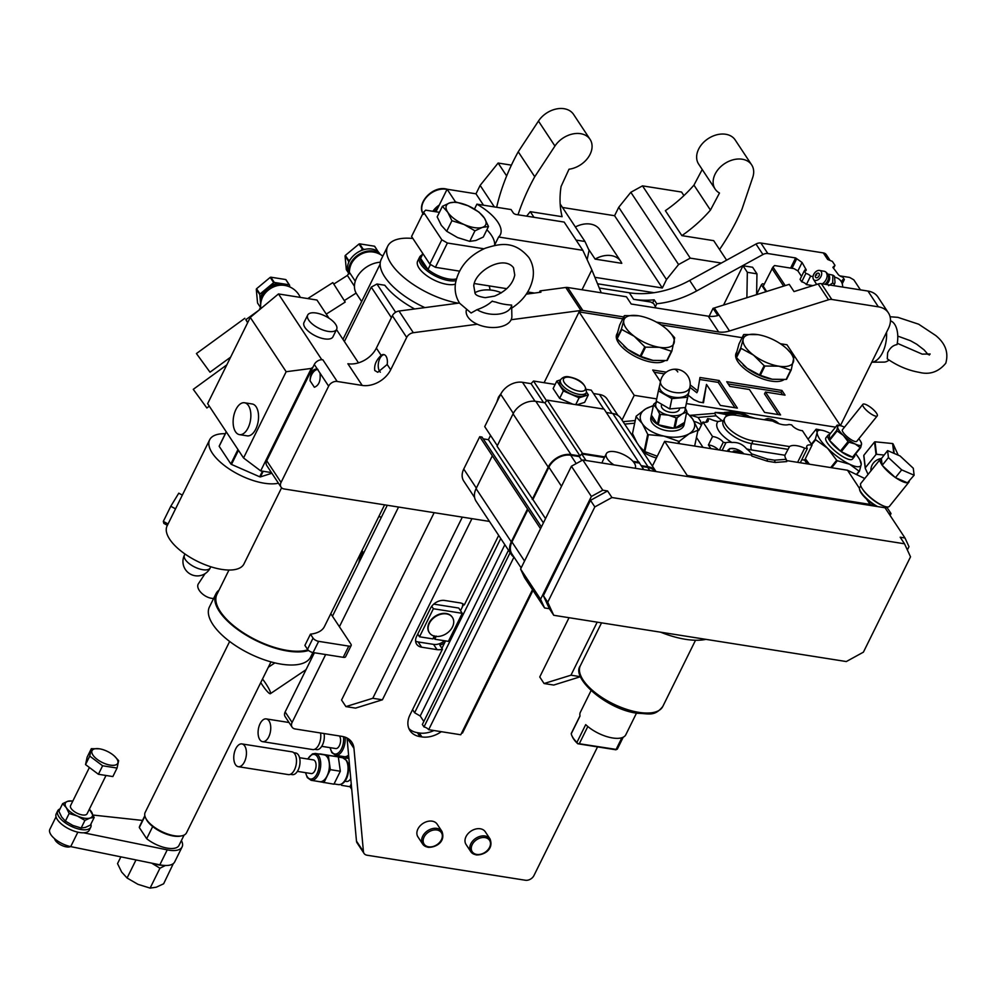 <?xml version="1.0" encoding="UTF-8"?>
<svg xmlns="http://www.w3.org/2000/svg" width="997" height="997" viewBox="0 0 997 997"><rect width="100%" height="100%" fill="white"/><g stroke="black" fill="none" stroke-linecap="round" stroke-linejoin="round"><path stroke-width="1.5" d="M260.89 302.602A16.139 11.777 146.5 0 1 267.022 289.205A16.139 11.777 146.5 0 1 282.201 284.282A16.139 11.777 -33.5 0 1 286.363 285.765M289.728 286.912L289.566 285.154A18.445 13.46 -33.5 0 0 289.217 284.793L281.765 283.622A16.139 11.777 -33.5 0 1 287.124 285.965M289.566 285.154L286.089 279.895A18.445 13.46 -33.5 0 0 285.74 279.546L270.835 277.191A18.445 13.46 146.5 0 0 270.212 277.378L256.553 288.744A18.445 13.46 146.5 0 0 256.291 289.292L257.55 303.001L260.628 307.662M289.217 284.793L285.74 279.546M274.3 282.438A18.445 13.46 146.5 0 0 273.689 282.637L266.86 288.32A16.139 11.777 146.5 0 1 281.765 283.622L274.3 282.438L270.835 277.191M273.689 282.637L270.212 277.378M260.03 294.003A18.445 13.46 146.5 0 0 259.768 294.539L260.391 301.406A16.139 11.777 146.5 0 1 266.86 288.32L260.03 294.003L256.553 288.744M259.768 294.539L256.291 289.292M260.778 303.375A16.139 11.777 146.5 0 1 260.391 301.406L260.678 304.496M271.433 472.578L260.691 470.883L243.542 457.972L207.638 403.66L250.272 317.407L278.475 293.941L316.971 300.035L328.96 318.168M266.735 460.751L281.054 482.423A6.917 5.047 146.5 0 0 281.067 487.159L266.735 465.474A6.917 5.047 146.5 0 1 266.735 460.751L313.083 366.971L311.313 368.441L286.164 371.719L250.272 317.407M278.475 293.941L321.794 359.718A6.917 5.047 -33.5 0 1 322.854 359.792L321.894 359.643M313.083 366.971L314.304 364.491A6.917 5.047 -33.5 0 1 321.794 359.718M314.304 364.491L319.962 373.04C320.835 380.68 318.965 385.428 314.367 387.26L310.092 380.817C310.478 372.566 312.884 368.653 317.333 369.064L317.121 368.99M459.492 303.013L399.012 311.039L413.331 332.711A6.917 5.047 146.5 0 0 406.689 337.422L390.687 369.775A23.056 16.824 -33.5 0 1 362.21 385.428L337.185 381.465A6.917 5.047 146.5 0 0 328.636 386.163L319.962 373.04M358.484 362.846L336.512 329.596M324.548 338.88A16.139 6.879 -153.7 0 1 309.207 331.951A16.139 6.879 -153.7 0 1 303.998 322.53L307.699 315.052A16.139 6.879 -153.7 0 1 316.086 313.008A16.139 6.879 26.3 0 1 331.428 319.937A16.139 6.879 26.3 0 1 336.625 329.359L332.936 336.836A16.139 6.879 -153.7 0 1 324.548 338.88M526.291 294.14L540.96 292.196L540.1 290.887L565.76 287.472A6.917 5.047 -33.5 0 1 567.654 287.485L626.415 296.782L631.188 304.01L708.231 316.186A23.056 16.824 -33.5 0 0 717.828 315.563L713.054 308.347A23.056 16.824 146.5 0 0 714.313 307.973L789.238 284.357L794.023 291.585L818.126 283.995L828.544 299.761L729.505 330.967A23.056 16.824 -33.5 0 1 718.65 331.951L708.231 316.186M399.012 311.039A6.917 5.047 146.5 0 0 392.357 315.737L406.689 337.422M390.687 369.775L387.185 364.478A9.222 4.923 -81 0 0 386.026 356.191A9.222 4.923 -81 0 0 383.77 354.558A9.222 4.923 -81 0 0 381.166 355.368L376.368 348.103L392.357 315.737M376.368 348.103A23.056 16.824 -33.5 0 1 347.878 363.743L362.21 385.428M260.691 470.883L311.313 368.441M243.542 457.972L286.164 371.719M489.452 521.419L284.058 488.954A6.917 5.047 146.5 0 1 281.067 487.159M281.054 482.423L328.636 386.163M317.981 369.451A9.222 5.484 -71.3 0 0 310.092 380.817M889.05 360.042A20.974 11.204 -81 0 1 883.965 362.11L871.752 362.21L840.421 425.619M413.331 332.711L477.289 324.224A23.056 13.111 -171.1 0 1 467.855 316.909A23.056 13.111 -171.1 0 1 466.297 310.179M511.635 305.07A20.974 11.939 -171.1 0 1 498.774 314.08A20.974 11.939 -171.1 0 1 477.052 309.668C489.814 305.281 492.618 299.823 492.456 301.368L495.858 302.103C500.457 303.736 505.728 304.733 511.635 305.07L511.872 316.373A23.056 13.111 -171.1 0 1 511.137 319.738L580.952 310.466A6.917 5.047 146.5 0 1 582.846 310.478L623.686 316.934M656.425 322.118L718.65 331.951M886.532 332.3A23.056 12.313 99 0 1 882.619 352.514A23.056 12.313 -81 0 1 871.752 362.21L888.389 328.561A23.056 16.824 146.5 0 0 888.364 312.809L877.946 297.044A23.056 16.824 146.5 0 0 867.951 291.062L821.378 283.696L831.797 299.461A6.917 5.047 146.5 0 0 828.544 299.761M831.797 299.461L878.369 306.827A23.056 16.824 146.5 0 1 888.364 312.809M544.1 382.698L579.095 311.899L622.751 318.803M660.999 324.848L742.104 337.671M780.339 343.716L786.982 344.775L840.459 425.682M890.471 320.822L890.495 320.835A20.974 11.204 99 0 1 897.038 344.588C893.013 345.274 889.872 348.015 887.629 352.838L887.28 358.82C897.412 365.874 908.08 370.386 919.296 372.355C929.715 374.984 938.538 371.943 945.779 363.232C948.783 352.602 945.405 343.342 935.647 335.466L918.648 324.199L897.861 317.345L890.084 316.747M821.378 283.696A6.917 5.047 146.5 0 0 818.126 283.995M709.116 316.311L713.054 308.347M652.574 303.001L654.157 299.798A85.281 62.275 146.5 0 1 633.631 299.324L650.954 302.066L653.745 303.686L656.026 307.936M504.856 544.723L420.198 715.996L414.615 712.755L412.559 709.652M500.743 538.505L414.615 712.755M540.1 290.887L539.34 292.408M511.66 308.173C523.487 300.371 530.603 290.277 532.984 277.876C534.13 270.399 532.759 263.607 528.871 257.513C514.228 240.302 500.095 243.542 485.203 248.253C468.827 255.581 458.944 267.121 455.542 282.886C454.395 290.364 455.766 297.156 459.654 303.262L471.095 313.008L477.052 309.668M511.137 319.738A23.056 13.111 -171.1 0 1 477.289 324.224M501.404 292.844A20.974 11.939 8.9 0 0 474.834 292.769M494.549 296.121L485.252 297.667C478.809 296.657 475.407 295.137 475.033 293.093L473.762 285.74C474.908 271.259 503.273 254.559 513.492 267.67L514.764 275.035C512.794 284.207 506.052 291.249 494.549 296.121M387.185 364.478L377.776 372.28L374.785 370.535C374.037 365.176 376.168 360.116 381.166 355.368M384.244 354.67A9.222 4.923 -81 0 0 378.848 361.126A9.222 4.923 -81 0 0 379.595 371.295A9.222 4.923 99 0 0 380.356 372.18M532.485 589.663L460.764 734.764L428.673 729.692A4.15 1.77 26.3 0 0 423.987 726.938L422.354 724.47L508.482 550.219M513.941 557.173L428.673 729.692M532.984 590.411L462.483 733.032A4.15 1.77 26.3 0 0 461.636 733.019M423.837 721.492L420.198 715.996M408.882 728.533A23.056 16.824 146.5 0 0 417.382 732.67L419.301 732.982A23.056 16.824 146.5 0 0 433.932 730.527M498.687 535.389L464.328 604.917A11.528 8.412 146.5 0 0 460.128 602.898L444.737 600.468A11.528 8.412 146.5 0 0 430.492 608.295L416.634 636.335A11.528 8.412 146.5 0 0 416.646 644.212A11.528 8.412 146.5 0 0 421.631 647.203L437.035 649.633A11.528 8.412 146.5 0 0 442.469 649.147L439.864 645.196A11.528 8.412 146.5 0 0 444.737 642.616M599.272 288.008L629.294 292.757A85.281 62.275 -33.5 0 0 689.662 280.456L755.988 244.028A6.917 5.047 -33.5 0 1 760.885 243.031L823.31 252.902A6.917 5.047 -33.5 0 1 826.314 254.696L829.728 259.856M582.011 289.753L591.844 269.888L601.228 292.794M434.156 512.682L341.56 700.031L345.909 706.599L372.791 698.274L462.321 517.131M442.469 649.147L409.979 714.886A23.056 16.824 146.5 0 0 409.991 730.639A23.056 16.824 146.5 0 0 419.986 736.621L421.905 736.92A23.056 16.824 146.5 0 0 441.285 731.686M813.041 276.568L810.536 276.169A4.15 1.77 26.3 0 0 805.863 273.427L804.218 270.96A4.15 1.77 26.3 0 0 806.124 270.386A4.15 1.77 26.3 0 0 805.601 268.754L802.074 262.485L795.618 257.936L767.84 253.537A6.917 5.047 146.5 0 0 762.942 254.534L696.616 290.974A85.281 62.275 -33.5 0 1 656.761 303.736L655.49 306.303M795.618 257.936L790.596 268.093M597.539 746.89L533.943 875.553A6.917 5.047 146.5 0 1 525.407 880.251L367.046 855.214A6.917 5.047 146.5 0 1 364.042 853.42L357.1 842.901A6.917 5.047 -33.5 0 1 356.477 841.107L347.031 738.017M325.658 654.543L292.096 722.439A6.917 5.047 146.5 0 0 292.109 727.162A6.917 5.047 146.5 0 0 295.1 728.957L341.909 736.359A23.056 16.824 -33.5 0 1 351.904 742.341A23.056 16.824 -33.5 0 1 353.96 748.348L363.431 851.612A6.917 5.047 146.5 0 0 364.042 853.42M339.404 626.727L398.551 507.049M746.89 297.704L747.326 272.306L756.96 273.826L752.61 267.258L742.989 265.738L723.548 305.07M569.038 617.704L539.751 676.963L544.088 683.531L570.969 675.193L597.191 622.153M490.05 838.988C494.188 850.055 483.009 855.438 476.105 854.903L470.821 851.7L466.048 844.471A11.528 8.412 -33.5 0 1 468.104 833.592A11.528 8.412 -33.5 0 1 480.28 828.781A11.528 8.412 -33.5 0 1 485.277 831.772L490.05 838.988A11.528 8.412 146.5 0 0 485.053 835.997A11.528 8.412 146.5 0 0 472.877 840.82A11.528 8.412 146.5 0 0 470.821 851.7A11.528 8.412 146.5 0 0 475.818 854.691M441.933 831.386C446.07 842.453 434.891 847.824 427.975 847.288L422.703 844.098L417.93 836.869A11.528 8.412 -33.5 0 1 419.986 825.99A11.528 8.412 -33.5 0 1 432.162 821.167A11.528 8.412 -33.5 0 1 437.147 824.158L441.933 831.386A11.528 8.412 146.5 0 0 436.935 828.395A11.528 8.412 146.5 0 0 424.759 833.218A11.528 8.412 146.5 0 0 422.703 844.098A11.528 8.412 146.5 0 0 427.701 847.089M474.26 283.534L506.8 288.681M527.687 291.984L534.467 293.056M422.74 253.388L421.033 256.84A21.897 9.334 26.3 0 0 420.622 258.385L422.927 253.687M591.844 269.888L582.834 250.322L564.165 222.069L516.035 214.467A2.306 0.985 26.3 0 1 513.243 212.847L511.075 209.557L476.902 204.161L474.46 209.108M483.944 248.789L447.391 243.019L435.39 267.308L429.794 264.08L411.562 236.488L423.575 212.187L425.682 210.168L439.415 212.336M476.902 204.161A40.341 17.198 -153.7 0 1 500.344 234.731A40.341 17.198 -153.7 0 1 498.612 236.999L494.425 245.474M582.834 250.322L498.612 236.999M494.637 245.05A40.341 17.198 26.3 0 0 486.897 229.721M447.391 243.019L441.808 239.779L429.794 264.08M423.575 212.187L441.808 239.779M435.39 267.308L459.517 271.134M372.791 698.274L382.412 699.794L355.53 708.119L345.909 706.599M382.412 699.794L471.942 518.652M430.48 264.479L427.987 269.526A21.897 9.334 26.3 0 0 448.912 279.023A21.897 9.334 -153.7 0 0 456.389 278.948M455.953 280.718A23.056 9.82 -153.7 0 1 448.887 280.618A23.056 9.82 26.3 0 1 426.965 270.71A23.056 9.82 26.3 0 1 419.538 257.263L417.693 261.002A23.056 9.82 -153.7 0 0 425.121 274.449A23.056 9.82 -153.7 0 0 447.042 284.357A23.056 9.82 -153.7 0 0 455.367 284.157M421.93 255.02A23.056 9.82 26.3 0 0 419.538 257.263M427.987 269.526A21.897 9.334 -153.7 0 1 420.622 258.385L427.987 269.526M490.038 290.015A56.468 24.078 26.3 0 0 489.141 285.89M458.246 303.175A56.468 24.078 -153.7 0 1 405.343 278.661A56.468 24.078 -153.7 0 1 387.721 246.197A56.468 24.078 -153.7 0 1 412.883 238.482M424.847 307.599A56.468 24.078 -153.7 0 1 381.265 259.282L387.721 246.197M228.961 570.035L216.935 594.374A55.321 23.579 -153.7 0 0 234.756 626.639A55.321 23.579 -153.7 0 0 287.36 650.418A55.321 23.579 26.3 0 0 307.874 649.782M384.593 504.843L324.424 626.577A55.321 23.579 -153.7 0 1 310.453 634.167L304.908 645.383L307.512 649.321L313.058 638.105A4.611 1.969 26.3 0 0 318.641 641.345L348.763 646.106A4.611 1.969 26.3 0 0 351.156 645.52A4.611 1.969 26.3 0 0 350.882 644.087L330.792 613.703M414.627 308.958A55.321 23.579 -153.7 0 1 384.817 285.254L376.953 284.008L395.622 312.26M376.953 284.008L371.258 287.136L391.41 317.644M371.258 287.136L344.389 341.51M219.078 590.037A56.468 24.078 -153.7 0 0 215.9 593.863A56.468 24.078 -153.7 0 0 234.096 626.801A56.468 24.078 -153.7 0 0 287.797 651.078A56.468 24.078 26.3 0 0 308.584 650.468M215.9 593.863L209.432 606.949A56.468 24.078 -153.7 0 0 227.628 639.887A56.468 24.078 -153.7 0 0 281.328 664.164A56.468 24.078 26.3 0 0 310.678 656.986L312.884 652.524M270.985 661.883L186.489 832.844A23.056 9.82 -153.7 0 1 182.002 835.785A23.056 9.82 -153.7 0 1 174.512 835.773A23.056 9.82 26.3 0 1 145.55 817.777A23.056 9.82 26.3 0 1 145.163 812.418L229.659 641.457M145.55 817.777L146.098 818.948A21.897 9.334 -153.7 0 0 152.691 826.55A21.897 9.334 26.3 0 0 173.615 836.047A21.897 9.334 -153.7 0 0 180.731 836.059L182.002 835.785M144.951 816.157L139.318 827.547L146.684 838.701L152.691 826.55M90.889 824.108A18.445 7.864 -153.7 0 1 90.752 827.198L89.269 830.189A18.445 7.864 -153.7 0 1 83.636 832.794L167.234 849.868A25.349 10.805 26.3 0 0 182.09 846.952A25.349 10.805 26.3 0 0 181.404 840.533M142.484 820.431L93.195 815.072M139.318 827.547A21.897 9.334 -153.7 0 1 139.73 826.014L144.839 815.683M184.096 835.087L178.986 845.419A21.897 9.334 -153.7 0 1 146.684 838.701M90.752 827.198A18.445 7.864 -153.7 0 1 81.168 829.541A18.445 7.864 -153.7 0 1 63.634 821.615A18.445 7.864 -153.7 0 1 57.689 810.86A18.445 7.864 -153.7 0 1 60.057 808.866M83.636 832.794A18.445 7.864 -153.7 0 1 79.685 832.532A18.445 7.864 -153.7 0 1 62.15 824.606A18.445 7.864 -153.7 0 1 56.206 813.851L57.689 810.86M56.031 816.805L49.85 829.317A17.285 7.365 26.3 0 0 54.947 839.013A17.285 7.365 26.3 0 0 70.712 846.615L159.844 864.81A25.349 10.805 26.3 0 0 174.699 861.907L182.09 846.952M152.877 863.39A21.897 9.334 26.3 0 0 163.259 865.346M173.341 863.564L163.633 883.791L156.242 887.218L150.111 888.103L137.96 884.327L127.068 878.008L121.671 872.076L117.534 863.601L120.874 856.859M127.068 878.008L135.991 859.95M150.111 888.103L159.944 868.225L151.694 863.153M165.402 865.496L159.944 868.225M70.463 846.565A9.222 3.926 26.3 0 1 62.724 845.817A9.222 3.926 26.3 0 1 55.334 840.421A9.222 3.926 -153.7 0 1 54.623 838.739M89.369 809.178L94.179 817.465L90.415 825.067L85.356 827.41L81.168 828.021L72.843 825.429L65.391 821.104L61.702 817.054L58.873 811.246L62.637 803.644L67.696 801.301L72.881 800.915M81.168 828.021L84.919 820.406L77.467 816.082L69.154 813.502L66.325 807.707L62.637 803.644M94.179 817.465L89.979 818.063L84.919 820.406M65.391 821.104L69.154 813.502M89.331 809.252A14.98 6.381 -153.7 0 1 91.35 811.658A14.98 6.381 26.3 0 1 89.979 818.063A14.98 6.381 26.3 0 1 77.467 816.082A14.98 6.381 26.3 0 1 66.325 807.707A14.98 6.381 -153.7 0 1 67.696 801.301A14.98 6.381 -153.7 0 1 72.806 801.09M106.018 775.479L87.1 813.764A9.222 3.926 -153.7 0 1 79.748 814.3A9.222 3.926 -153.7 0 1 71.136 808.467A9.222 3.926 -153.7 0 1 70.575 805.601L89.406 767.491M85.543 764.587L98.416 774.27L112.86 776.563L117.06 768.051L102.616 765.771L89.742 756.087L85.543 764.587L87.125 757.197L91.325 748.685L99.488 748.809M102.616 765.771L98.416 774.27M114.692 756.362L118.643 760.661L117.06 768.051M116.836 758.854A14.307 6.094 -153.7 0 1 110.281 765.123A14.307 6.094 -153.7 0 1 92.945 755.078A14.307 6.094 -153.7 0 1 99.688 748.847A14.307 6.094 -153.7 0 1 114.505 756.175A14.307 6.094 -153.7 0 1 116.836 758.854M89.742 756.087L91.325 748.685M351.156 645.52L345.623 656.736A4.611 1.969 -153.7 0 1 343.217 657.322L313.095 652.561A4.611 1.969 -153.7 0 1 307.512 649.321M313.058 638.105L310.453 634.167M576.054 240.078L584.965 241.486L560.164 203.961M587.133 259.669L589.077 250.397L584.965 241.486M526.653 216.137L530.254 211.663L533.993 217.309M530.254 211.663L562.096 216.698A115.253 84.147 -33.5 0 1 561.087 186.464L569 169.228A21.897 15.989 146.5 0 0 588.193 157.489A21.897 15.989 146.5 0 0 590.062 139.356A21.897 15.989 146.5 0 0 573.225 133.86A21.897 15.989 146.5 0 0 554.943 146.036L534.741 176.743A230.494 168.294 146.5 0 0 518.029 214.779M483.508 205.208L475.98 193.804L480.13 185.392L498.126 163.047L506.65 175.946M498.126 163.047L511.399 165.141M480.13 185.392L494.362 206.915M455.529 201.98L447.105 189.243L475.98 193.804M597.539 283.784L653.995 292.707M594.885 277.316L662.332 287.983L666.495 279.571L678.583 264.541L690.26 258.136L721.354 263.046M381.253 517.493L378.985 516.184M447.105 189.243L435.951 211.788M292.109 727.162L285.154 716.656A6.917 5.047 -33.5 0 1 285.154 711.933L314.391 652.761M332.45 616.221L387.285 505.267M562.495 207.476L614.576 215.713L618.726 207.301L630.827 192.284L642.492 185.866L681.574 192.047L683.93 195.599M719.547 249.512A230.494 168.294 -33.5 0 0 741.88 209.507L752.76 177.316A21.897 15.989 -33.5 0 0 751.676 164.904A21.897 15.989 -33.5 0 0 724.595 163.645A21.897 15.989 -33.5 0 0 715.136 189.056A21.897 15.989 -33.5 0 0 719.485 193.019L710.45 210.08A115.253 84.147 146.5 0 1 681.873 235.628L713.702 240.663L726.601 260.167M642.492 185.866L690.26 258.136M681.873 235.628L665.373 210.666A115.253 84.147 146.5 0 0 693.949 185.118L702.212 169.502M630.827 192.284L678.583 264.541M618.726 207.301L666.495 279.571M662.332 287.983L614.576 215.713M595.109 259.108A21.897 15.989 -33.5 0 1 620.707 261.301A21.897 15.989 -33.5 0 1 621.779 263.333L595.109 259.108L588.429 249.013M575.381 226.967A21.897 15.989 -33.5 0 1 599.87 229.771L620.707 261.301M715.136 189.056L698.648 164.094A21.897 15.989 -33.5 0 1 708.094 138.683A21.897 15.989 -33.5 0 1 735.175 139.941L751.676 164.904M710.45 210.08L693.949 185.118M590.062 139.356L573.562 114.393A21.897 15.989 146.5 0 0 556.725 108.897A21.897 15.989 146.5 0 0 538.455 121.073L518.241 151.781A230.494 168.294 146.5 0 0 496.656 207.276M534.741 176.743L518.241 151.781M437.558 208.56A18.208 13.297 146.5 0 0 434.692 211.588M439.154 205.332A18.208 13.297 146.5 0 0 433.034 211.327M439.303 205.021A18.445 13.46 146.5 0 0 432.848 211.302M796.478 259.245L792.004 268.305M823.31 252.902L827.66 259.469L832.37 261.388L834.975 265.327L832.869 267.346L837.767 273.839A4.15 1.77 26.3 0 0 842.727 277.041L844.359 279.509A4.15 1.77 26.3 0 0 842.453 280.07A4.15 1.77 26.3 0 0 842.639 281.254L840.845 280.967M654.157 299.798L656.761 303.736M415.599 641.121A11.528 8.412 146.5 0 0 418.167 641.943L433.558 644.374A11.528 8.412 146.5 0 0 444.537 640.747M462.159 607.36A11.528 8.412 146.5 0 0 462.695 603.733M433.757 604.107L458.77 608.058L462.247 613.317L448.388 641.358L434.916 639.227L436.1 636.049M445.572 640.909L441.92 648.312M463.655 604.332L460.514 610.687M434.181 635.75L432.997 638.915L419.513 636.784L433.371 608.743L462.247 613.317M433.371 608.743L431.738 606.276M434.169 636.547L436.088 636.846M434.916 639.227L433.732 637.419M419.513 636.784L417.743 634.092M429.258 632.547A13.833 10.095 -33.5 0 1 429.134 632.347A13.833 10.095 -33.5 0 1 431.601 619.287A13.833 10.095 -33.5 0 1 446.207 613.504A13.833 10.095 -33.5 0 1 452.202 617.093A13.833 10.095 -33.5 0 1 452.326 617.293M429.395 632.746A13.833 10.095 146.5 0 1 431.863 619.685A13.833 10.095 146.5 0 1 446.469 613.903A13.833 10.095 -33.5 0 1 452.464 617.492A13.833 10.095 -33.5 0 1 449.996 630.54A13.833 10.095 -33.5 0 1 435.39 636.335A13.833 10.095 146.5 0 1 429.395 632.746L429.134 632.347M834.975 265.327L833.504 268.318M839.86 275.882L849.631 277.428L853.818 279.845L860.448 289.878M802.074 262.485L797.912 270.897L793.998 268.629L774.557 265.551L772.974 267.071L785.237 285.616M765.945 291.71L761.384 284.793L762.431 283.784L764.288 284.083M812.941 285.628L806.386 284.581A4.15 1.77 -153.7 0 0 801.7 281.839L800.068 279.372L804.218 270.96M801.538 276.381L797.912 270.897M810.536 276.169L806.386 284.581M842.639 281.254L841.879 282.774M805.863 273.427L801.7 281.839M805.601 268.754L804.504 270.972M844.359 279.509L842.241 283.784M766.656 291.473L763.204 286.264L772.974 267.071M761.384 284.793L756.598 294.476M783.63 286.127L771.99 268.505M834.975 282.55A7.939 5.197 124.3 0 1 834.95 282.662A7.939 5.197 124.3 0 1 833.729 285.653M828.607 285.653L832.707 283.011L832.856 275.135L826.625 273.814M832.856 275.135L834.514 276.269L835 282.45L834.364 284.145L832.707 283.011M834.364 284.145L833.654 285.641M813.465 279.297A5.583 3.664 -55.7 0 0 819.447 278.624A5.583 3.664 124.3 0 0 821.715 273.589A5.583 3.664 124.3 0 0 819.522 270.436A5.583 3.664 124.3 0 0 815.234 272.256A5.583 3.664 -55.7 0 0 813.465 279.297L815.945 283.335A7.602 4.985 -55.7 0 0 816.917 284.369M822.363 283.846A7.602 4.985 -55.7 0 0 824.083 282.425A7.602 4.985 124.3 0 0 825.516 271.807A7.602 4.985 124.3 0 0 824.183 271.271L819.522 270.436M816.369 273.976A2.58 1.682 -55.7 0 0 815.583 277.253A2.58 1.682 -55.7 0 0 818.313 276.917A2.58 1.682 124.3 0 0 819.11 273.639A2.58 1.682 124.3 0 0 816.369 273.976A4.2 0.823 -135.7 0 0 816.792 275.072M350.047 786.733L351.729 789.288M339.989 756L348.427 757.608L348.763 756.922M330.007 747.65L331.802 752.598L335.628 755.302L344.289 756.673A13.597 7.266 -81 0 0 348.589 755.078M339.466 735.973A6.917 3.689 99 0 1 339.566 736.11A6.917 3.689 99 0 1 340.027 744.061A6.917 3.689 99 0 1 335.715 748.548L321.707 746.342M314.653 749.308L316.597 749.619A10.955 5.845 -81 0 0 322.604 744.697A10.955 5.845 -81 0 0 324.062 733.543M262.61 741.656A11.528 6.156 -81 0 0 269.813 734.178A11.528 6.156 -81 0 0 269.028 720.931A11.528 6.156 99 0 0 266.211 718.899A11.528 6.156 99 0 0 259.021 726.377A11.528 6.156 99 0 0 259.793 739.624A11.528 6.156 -81 0 0 262.61 741.656L312.659 749.57A11.528 6.156 -81 0 0 318.903 744.56A11.528 6.156 -81 0 0 320.573 732.994M348.913 758.505L345.897 757.994L345.361 759.078M348.9 758.48L345.897 757.994M351.517 786.969L349.91 786.72L351.243 784.016M341.348 784.215L341.497 785.312L349.91 786.72M344.862 781.212L346.458 781.461A9.222 4.923 -81 0 0 350.757 778.707M349.336 763.253A9.222 4.923 99 0 1 349.349 763.253L347.741 762.992M315.488 781L333.933 784.19L340.338 771.242L338.319 756.885L319.775 754.143M338.319 756.885L319.9 753.894M323.925 782.608L330.331 769.659L328.312 755.302M305.506 772.65L307.3 777.61L311.126 780.315L319.788 781.685A13.597 7.266 -81 0 0 328.287 772.849A13.597 7.266 -81 0 0 327.365 757.222A13.597 7.266 99 0 0 324.037 754.816L315.376 753.445L312.41 753.894L307.674 758.991M340.338 771.242L330.331 769.659M299.561 757.708L313.37 759.901A6.917 3.689 99 0 1 315.064 761.122A6.917 3.689 99 0 1 315.526 769.061A6.917 3.689 99 0 1 311.214 773.56L297.405 771.379M293.766 752.71L295.71 753.022A10.955 5.845 99 0 1 298.39 754.953A10.955 5.845 -81 0 1 299.137 767.54A10.955 5.845 -81 0 1 292.295 774.644L290.339 774.345M291.959 751.838A11.528 6.156 99 0 1 294.776 753.882A11.528 6.156 -81 0 1 295.548 767.129A11.528 6.156 -81 0 1 288.357 774.607L238.308 766.693A11.528 6.156 -81 0 0 245.499 759.216A11.528 6.156 -81 0 0 244.726 745.968A11.528 6.156 99 0 0 241.91 743.924L291.959 751.838M238.308 766.693A11.528 6.156 -81 0 1 235.491 764.662A11.528 6.156 99 0 1 234.706 751.414A11.528 6.156 99 0 1 241.91 743.924M361.973 550.606L363.631 553.123M358.758 562.993L359.954 557.373L362.734 551.765M262.51 679.032A11.528 1.844 -124 0 1 270.386 693.688A11.528 1.844 -124 0 1 266.847 690.996A11.528 1.844 56 0 1 260.753 682.571M378.536 517.094L379.77 516.633M205.058 573.661L198.341 583.868A11.528 6.294 -146.7 0 0 198.341 588.679A11.528 6.294 33.3 0 0 213.645 598.424M441.31 225.334L446.706 231.267L457.598 237.585L469.749 241.361L475.893 240.476L483.283 237.049L488.493 226.506L484.355 218.031L478.959 212.099L468.067 205.768L455.916 201.992L449.784 202.877L442.394 206.317L437.185 216.848L441.31 225.334M442.394 206.317L447.778 212.249L451.915 220.723L464.066 224.499L474.958 230.818L469.749 241.361M451.915 220.723L446.706 231.267M447.778 212.249A21.897 9.334 26.3 0 0 464.066 224.499A21.897 9.334 26.3 0 0 482.349 227.391A21.897 9.334 26.3 0 0 484.355 218.031A21.897 9.334 -153.7 0 0 468.067 205.768A21.897 9.334 -153.7 0 0 449.784 202.877A21.897 9.334 -153.7 0 0 447.778 212.249M474.958 230.818L482.349 227.391L488.493 226.506M747.326 272.306L742.989 265.738M570.969 675.193L580.516 676.701L553.721 685.051L544.088 683.531M756.96 273.826L756.598 294.651M510.115 552.687L423.987 726.938M622.003 420.086L634.242 395.335L656.699 398.887M686.459 403.586L835.523 427.152M634.242 395.335L579.095 311.899M784.041 379.595A27.654 11.79 -153.7 0 1 771.366 381.128A27.654 11.79 -153.7 0 1 745.071 369.239A27.654 11.79 -153.7 0 1 736.147 353.112L736.808 351.791M664.7 360.727A27.654 11.79 -153.7 0 1 652.026 362.26A27.654 11.79 -153.7 0 1 625.717 350.371A27.654 11.79 -153.7 0 1 616.807 334.232L617.455 332.923M666.27 372.155L652.736 370.024L660.438 381.677M688.341 395.323L693.762 399.61L699.283 402.09L703.496 402.751L706.499 384.431L720.37 405.418L737.381 408.109L719.149 380.518L699.969 377.489L697.775 390.874L690.198 384.892M749.432 389.515L764.574 412.409L780.576 414.939L765.447 392.045L785.05 395.148L781.935 390.45L726.738 381.714L729.841 386.412L749.432 389.515M890.084 515.424L891.019 513.542L886.744 507.087M652.399 466.073L664.638 441.322L751.252 455.018A16.139 6.879 26.3 0 1 751.825 456.065L767.341 461.2L775.192 462.446L786.745 461.586L786.197 459.305A16.139 6.879 -153.7 0 1 784.926 455.243L789.499 446.556A16.139 6.879 -153.7 0 1 804.641 448.127L797.612 462.346M859.601 489.552A16.014 4.387 38.8 0 0 859.613 489.652A16.014 4.387 38.8 0 0 866.592 499.111L870.082 504.395L873.21 505.89L686.746 476.416L687.207 475.482L664.638 441.322M722.364 420.921L716.083 415.824L714.724 413.356L715.173 412.446L738.017 413.406L735.101 411.512L737.693 412.758L741.045 412.459L738.341 413.456L755.402 418.341M714.724 413.356L689.849 415.35M691.457 415.462L698.099 417.456L700.579 421.208A6.456 2.754 26.3 0 0 702.05 423.775M715.173 412.446L725.517 414.44A16.139 6.879 -153.7 0 1 726.452 416.235M705.814 422.304L707.621 418.653L710.3 419.076A16.139 6.879 -153.7 0 0 718.052 421.482L723.423 420.56M725.517 414.44L737.207 413.568L733.244 412.584M737.693 412.758L738.017 413.406M737.207 413.568L744.46 414.715M804.641 448.127L807.333 448.55A8.063 3.44 -153.7 0 1 806.835 446.045A8.063 3.44 -153.7 0 1 812.019 445.223L802.411 430.679A8.063 3.44 -153.7 0 1 791.693 424.896L789.013 424.473A16.139 6.879 -153.7 0 1 772.675 421.07L736.235 415.313A22.358 9.534 -153.7 0 0 724.62 418.154A22.358 9.534 -153.7 0 0 731.823 431.19A22.358 9.534 -153.7 0 0 753.084 440.799L751.701 443.603L788.116 449.36M812.019 445.223L804.629 460.178L807.059 463.842M786.471 460.577L847.5 470.235L864.76 478.523M847.5 470.235L859.439 488.306M687.207 475.482L870.082 504.395M722.14 450.407L725.928 442.73A16.139 6.879 -153.7 0 1 731.923 442.506C737.73 442.007 742.615 444.139 746.591 448.874A16.139 6.879 -153.7 0 1 751.551 453.822L767.254 459.031L774.507 460.178L786.197 459.305M751.825 456.065L751.551 453.822M696.454 437.459L703.022 447.391M697.638 428.685L698.772 430.405L702.935 421.993L712.543 436.549L708.393 444.961A8.063 3.44 -153.7 0 1 718.376 449.821M710.811 448.613L708.393 444.961M656.387 458.009A27.654 15.217 -168.2 0 1 642.803 451.566M678.159 443.453L678.608 441.297L663.902 436.088A27.654 15.217 11.8 0 1 642.28 423.575L636.049 416.659A31.692 17.435 -168.2 0 1 636.161 416.198L645.844 408.782A27.654 15.217 -168.2 0 0 642.28 423.575L647.714 434.293L644.174 451.217A31.692 17.435 11.8 0 0 644.847 451.604L657.247 456.252M644.174 451.217L638.977 445.784M694.647 446.058L697.962 430.206L689.077 433.807A27.654 15.217 11.8 0 1 663.902 436.088L648.386 434.68L644.847 451.604M678.608 441.297A31.692 17.435 11.8 0 0 679.393 441.222L678.907 443.578M686.422 412.097L692.641 419.014A27.654 15.217 11.8 0 1 689.077 433.807L679.393 441.222M697.962 430.206A31.692 17.435 11.8 0 0 698.074 429.744L694.66 446.07M686.559 413.032A27.654 15.217 -168.2 0 1 692.641 419.014L698.074 429.744M653.284 406.066A27.654 15.217 -168.2 0 0 645.844 408.782L653.396 405.505M659.603 413.929L657.434 424.286A16.999 9.347 -168.2 0 1 652.574 419.874A16.999 9.347 -168.2 0 1 651.39 415.126L653.558 404.77L656.774 408.396L659.603 413.929A16.999 9.347 11.8 0 0 660.438 414.416L658.282 424.759A16.999 9.347 -168.2 0 0 673.972 428.199L676.128 417.843A16.999 9.347 11.8 0 0 677.113 417.755L674.944 428.112A16.999 9.347 -168.2 0 0 684.578 422.392L686.746 412.035A16.999 9.347 11.8 0 0 686.858 411.599L684.104 424.772A16.999 9.347 11.8 0 1 669.785 431.028A16.999 9.347 11.8 0 1 651.988 422.691A16.999 9.347 -168.2 0 1 650.829 417.818L653.583 404.632A16.999 9.347 -168.2 0 1 653.696 404.196L656.886 401.592M636.049 416.659L632.509 433.57L636.933 442.693M647.714 434.293A31.692 17.435 11.8 0 0 648.386 434.68M657.434 424.286L651.39 415.126M676.128 417.843L668.489 415.176A14.98 8.238 11.8 0 1 656.774 408.396A14.98 8.238 -168.2 0 1 657.048 401.704M686.833 411.736L684.715 421.818M685.064 407.599L686.883 411.462A16.999 9.347 11.8 0 1 686.858 411.599M686.746 412.035L682.122 413.942A14.98 8.238 11.8 0 1 668.489 415.176L660.438 414.416M673.972 428.199L658.282 424.759M684.902 407.636A14.98 8.238 11.8 0 1 682.122 413.942L677.113 417.755M684.578 422.392L674.944 428.112M679.555 408.508L679.443 409.044A9.222 5.072 11.8 0 1 671.679 412.446A9.222 5.072 11.8 0 1 662.02 407.923A9.222 5.072 -168.2 0 1 661.397 405.281L661.51 404.707M669.772 408.932A17.285 9.509 -168.2 0 1 669.735 408.932L656.25 401.118L658.406 390.824L671.891 398.626L669.772 408.932L685.475 407.511A17.285 9.509 11.8 0 0 685.5 407.499L689.762 387.87M669.735 408.932L671.891 398.626L687.631 397.217A17.285 9.509 11.8 0 0 687.656 397.205L689.887 387.983A17.285 9.509 11.8 0 0 689.862 387.958M687.656 397.205L685.5 407.499L687.631 397.217M656.25 401.118A17.285 9.509 -168.2 0 1 656.238 401.093L658.394 390.799A17.285 9.509 -168.2 0 1 658.394 390.799L659.603 385.689A14.98 8.238 -168.2 0 0 659.578 385.814L660.562 381.103A14.98 8.238 -168.2 0 0 680.876 392.718A14.98 8.238 11.8 0 0 689.887 387.247A14.98 14.98 0 0 0 673.872 369.251A14.98 14.98 0 0 0 660.562 381.103M659.578 385.814A14.98 8.238 -168.2 0 0 665.248 394.226A14.98 8.238 -168.2 0 0 679.892 397.429A14.98 8.238 11.8 0 0 688.877 392.083A14.98 8.238 11.8 0 0 688.902 391.958L689.887 387.247L696.853 392.743L697.775 390.874M701.464 424.959A8.063 3.44 26.3 0 0 694.161 421.494M712.543 436.549A8.063 3.44 -153.7 0 1 723.249 442.307L725.928 442.73M707.621 418.653A8.063 3.44 -153.7 0 1 708.119 421.17A8.063 3.44 -153.7 0 1 702.935 421.993M789.499 446.556L753.084 440.799M807.333 448.55L800.304 462.77M801.738 459.866A8.063 3.44 -153.7 0 1 804.629 460.178M774.507 460.178L775.192 462.446M767.254 459.031L767.341 461.2M723.249 442.307L719.448 449.983M732.945 452.115A4.611 1.969 -153.7 0 1 733.032 451.541A4.611 1.969 -153.7 0 1 735.985 451.068A4.611 1.969 -153.7 0 1 740.198 453.261M888.688 513.33L891.019 513.542M866.592 499.111A16.014 4.387 38.8 0 0 876.413 506.401M860.835 485.975L859.75 487.309A16.712 4.574 38.8 0 0 859.464 488.655A16.712 4.574 38.8 0 0 859.476 488.754A16.712 4.574 38.8 0 0 877.659 506.601M885.51 508.52A16.712 4.574 38.8 0 0 885.785 508.271L886.856 506.937M883.118 505.791A16.712 4.574 -141.2 0 1 862.754 489.39M880.326 459.193A18.32 5.01 38.8 0 0 882.146 465.113L882.619 465.761A18.32 5.01 38.8 0 0 894.982 477.239L895.854 477.825A18.32 5.01 38.8 0 0 907.444 482.81L914.124 475.22L913.289 468.254L900.029 455.941L887.604 450.607L881.373 458.608A18.32 5.01 38.8 0 0 880.326 459.193L860.86 483.358A18.32 5.01 38.8 0 0 875.952 501.703A18.32 5.01 38.8 0 0 889.411 506.351L908.878 482.174A18.32 5.01 38.8 0 0 909.202 481.327M908.117 482.673A18.32 5.01 38.8 0 0 908.878 482.174M870.929 470.858A12.45 11.528 -6.8 0 1 873.422 463.032A12.45 11.528 173.2 0 1 881.348 458.47M895.854 477.825L907.444 482.81M895.431 477.65L901.687 469.874L914.124 475.22M882.619 465.761L894.982 477.239M882.171 465.35L888.427 457.573L901.687 469.874M881.373 458.608L882.146 465.113M887.604 450.607L888.427 457.573M884.027 455.043L876.525 454.296A18.208 16.874 173.2 0 0 876.014 454.495L865.321 467.78A18.208 16.874 -6.8 0 0 865.246 468.291L868.063 474.422M898.235 455.168L893.05 443.852A18.208 16.874 173.2 0 0 892.614 443.553L875.042 441.796A18.208 16.874 173.2 0 0 874.531 441.995L863.838 455.28A18.208 16.874 -6.8 0 0 863.763 455.791L865.246 468.291M894.184 453.436L893.05 443.852M893.773 453.249L892.614 443.553M876.525 454.296L875.042 441.796M876.014 454.495L874.531 441.995M865.321 467.78L863.838 455.28M889.76 514.951L890.209 514.053M873.21 505.89L885.012 507.76L904.989 537.981L908.99 546.668L907.357 549.97M904.989 537.981L900.179 537.221L904.516 543.789L910.523 556.825L863.402 652.163L846.316 661.547L553.734 615.286L549.384 608.718L544.574 607.958L524.609 577.737L520.596 569.038L571.406 466.235L582.809 459.978L686.746 476.416M549.384 608.718L543.377 595.67L590.498 500.344L607.584 490.96L611.934 497.528L904.516 543.789M607.584 490.96L602.774 490.2L582.809 459.978M543.377 595.67L547.727 602.25L553.734 615.286M547.727 602.25L594.835 506.912L611.934 497.528M602.774 490.2L591.383 496.456L540.573 599.259L544.574 607.958M590.498 500.344L594.835 506.912M540.573 599.259L520.596 569.038M591.383 496.456L571.406 466.235M641.682 466.446L647.689 467.394A17.634 12.874 -33.5 0 1 654.892 471.369M643.775 469.612L639.451 463.069L633.631 462.159M586.024 460.489L581.7 453.947L604.431 457.536M602.325 463.069A16.139 6.879 -153.7 0 1 602.624 461.212L606.313 453.735A16.139 6.879 -153.7 0 1 614.7 451.691A16.139 6.879 26.3 0 1 630.042 458.62A16.139 6.879 26.3 0 1 635.239 468.029L635.139 468.254A16.139 6.879 26.3 0 0 635.239 468.029M581.849 460.502L579.257 456.576L581.7 453.947M545.521 518.614L532.909 499.534L548.898 467.194A17.634 12.874 -33.5 0 1 570.683 455.23L579.257 456.576M497.329 445.696L484.716 426.616L500.693 394.276A17.634 12.874 -33.5 0 1 522.49 382.3L531.065 383.658L533.507 381.028L555.155 384.443M532.909 499.534L497.067 446.22L513.056 413.88A18.445 13.46 -33.5 0 1 535.838 401.355L544.898 402.788L547.328 400.158L604.12 409.131L639.214 463.032M543.415 522.889L488.418 439.689L483.233 438.879M490.536 435.415L488.418 439.689M541.421 526.915L482.037 437.072L479.731 436.711L540.536 528.709M521.157 567.929L511.96 554.02A17.634 12.874 -33.5 0 1 511.947 541.969L527.924 509.629M586.822 389.453L591.246 390.151L603.758 409.069M593.477 393.528L599.484 394.476A17.634 12.874 -33.5 0 1 607.136 399.062L617.99 415.475M474.609 497.515L463.767 481.09A17.634 12.874 -33.5 0 1 463.742 469.051L479.731 436.711M586.56 392.17L588.342 394.862L579.12 397.828A17.285 7.365 26.3 0 1 579.083 397.815L563.355 390.924A17.285 7.365 -153.7 0 1 563.317 390.899L556.825 381.066L553.136 388.531A17.285 7.365 -153.7 0 1 553.136 388.531L559.629 398.376A17.285 7.365 -153.7 0 0 559.653 398.401L572.864 404.196M544.661 402.751L546.767 400.769M546.53 400.732L533.507 381.028M553.123 388.543L556.825 381.066A17.285 7.365 -153.7 0 1 556.825 381.053L560.513 379.882M588.342 394.874A17.285 7.365 26.3 0 0 588.342 394.862L584.641 402.352L576.902 404.832M579.12 397.828L575.743 404.645M579.083 397.815L575.705 404.645M606.35 412.509L612.831 413.531A18.445 13.46 -33.5 0 1 620.832 418.316L656.001 471.531A18.445 13.46 -33.5 0 1 656.014 471.556M641.158 465.661L648.013 466.746A18.445 13.46 -33.5 0 1 656.001 471.531M581.936 453.984L582.497 453.361L604.755 456.888M632.958 461.337L639.289 462.346M582.497 453.361L547.328 400.158M579.955 455.828L544.898 402.788M532.236 499.422L548.225 467.095A18.445 13.46 -33.5 0 1 571.007 454.57L579.83 455.965M543.564 402.576L531.065 383.658M563.355 390.924L559.653 398.401M563.317 390.899L559.629 398.376M560.588 379.72L559.666 381.589A14.407 6.144 -153.7 0 0 564.314 389.989A14.407 6.144 -153.7 0 0 578.011 396.183A14.407 6.144 26.3 0 0 585.501 394.351L586.423 392.482C586.062 384.393 580.354 379.209 569.312 376.928C565.71 376.081 562.807 377.016 560.588 379.72A14.407 6.144 26.3 0 0 565.237 388.12A14.407 6.144 26.3 0 0 578.933 394.313A14.407 6.144 26.3 0 0 586.423 392.482M514.128 557.298A18.445 13.46 -33.5 0 1 511.287 554.457L476.117 501.254A18.445 13.46 -33.5 0 1 476.092 488.642L492.082 456.314M511.287 554.457A18.445 13.46 -33.5 0 1 511.274 541.857L527.251 509.517M501.155 393.416L498.463 397.167L496.805 402.14M613.953 464.901A16.139 6.879 -153.7 0 1 606.313 453.735M809.302 464.191A27.654 7.565 -141.2 0 1 805.152 459.131M860.224 461.125L861.234 464.415L859.439 471.182L856.66 474.634M856.398 474.51L859.078 471.182L849.606 464.216A27.654 7.565 -141.2 0 1 827.56 448.251L815.671 439.739A31.692 8.674 -141.2 0 1 815.347 439.253L817.141 432.486L816.119 429.196A31.692 8.674 -141.2 0 1 816.481 429.209L822.774 430.442A27.654 7.565 -141.2 0 1 828.769 432.686A27.654 7.565 38.8 0 1 830.414 433.508M816.119 429.196L808.056 439.216M815.347 439.253L811.359 444.201M815.671 439.739L811.683 444.699M855.65 453.834A27.654 7.565 38.8 0 1 860.274 460.639A27.654 7.565 38.8 0 1 861.234 464.415A27.654 7.565 38.8 0 1 849.606 464.216L837.33 460.739A31.692 8.674 -141.2 0 1 836.645 460.24L827.56 448.251A27.654 7.565 -141.2 0 1 817.141 432.486A27.654 7.565 -141.2 0 1 822.774 430.442M854.778 454.931A16.999 4.649 -141.2 0 1 854.516 456.514L852.423 459.106A16.999 4.649 38.8 0 1 845.593 458.134A16.999 4.649 -141.2 0 1 831 447.279A16.999 4.649 -141.2 0 1 825.952 437.783L828.033 435.19A16.999 4.649 -141.2 0 1 829.529 434.605L837.168 425.108A16.999 4.649 -141.2 0 1 837.617 425.121L840.396 425.682M837.33 460.739L831.697 467.73M836.645 460.24L830.725 467.581M809.427 464.216L805.339 458.745M852.56 457.112L860.199 447.616L855.264 444.039L848.908 442.194L841.269 451.691A16.999 4.649 -141.2 0 0 847.674 455.542A16.999 4.649 -141.2 0 0 852.56 457.112L841.269 451.691M848.908 442.194A16.999 4.649 -141.2 0 1 848.061 441.584L840.421 451.068A16.999 4.649 -141.2 0 1 829.529 440.425L837.168 430.941A16.999 4.649 -141.2 0 1 836.77 430.33L829.13 439.814A16.999 4.649 -141.2 0 1 828.033 435.19M861.059 442.406L861.558 444.139A14.98 4.1 38.8 0 1 855.264 444.039A14.98 4.1 -141.2 0 1 843.312 435.39L837.168 430.941M848.061 441.584L843.312 435.39A14.98 4.1 -141.2 0 1 837.667 426.853L837.168 425.108M840.421 451.068L829.529 440.425M836.77 430.33L837.667 426.853A14.98 4.1 -141.2 0 1 840.72 425.744A14.98 4.1 -141.2 0 1 843.973 426.953A14.98 4.1 38.8 0 1 844.459 427.202M829.13 439.814L829.529 434.605M854.516 456.514A16.999 4.649 -141.2 0 1 853.008 457.112L860.648 447.628A16.999 4.649 38.8 0 1 860.199 447.616M858.828 438.767A14.98 4.1 38.8 0 1 861.034 442.107A14.98 4.1 38.8 0 1 861.558 444.139L860.648 447.628M853.083 440.749A9.222 2.517 -141.2 0 1 845.182 434.866A9.222 2.517 -141.2 0 1 842.44 429.719L862.879 404.333A9.222 2.517 -141.2 0 1 866.58 404.857A9.222 2.517 38.8 0 1 874.494 410.739A9.222 2.517 38.8 0 1 877.235 415.899L856.797 441.285A9.222 2.517 38.8 0 1 853.083 440.749M877.235 415.899A9.222 2.517 38.8 0 1 873.534 415.363A9.222 2.517 -141.2 0 1 865.62 409.48A9.222 2.517 -141.2 0 1 862.879 404.333M705.926 639.351A62.15 26.495 -153.7 0 1 685.612 639.326A62.15 26.495 -153.7 0 1 660.6 632.185M636.497 713.117L625.804 734.764A25.349 10.805 26.3 0 1 609.03 737.232A25.349 10.805 26.3 0 1 585.7 724.632L576.927 742.391A25.349 10.805 -153.7 0 1 573.125 737.93A25.349 10.805 26.3 0 1 571.991 735.936A25.349 10.805 26.3 0 1 571.244 733.792L580.017 716.033A25.349 10.805 26.3 0 1 580.341 712.294L591.034 690.659M576.927 742.391L577.786 743.762A24.202 10.319 -153.7 0 1 572.54 737.119L571.991 735.936M577.924 743.525L616.121 749.408L621.904 737.73M577.786 743.762L615.922 749.794L617.355 748.784L616.121 749.408M743.164 364.927A27.654 11.79 26.3 0 0 743.276 365.039A27.654 11.79 26.3 0 0 747.077 368.217A27.654 11.79 26.3 0 0 771.927 379.196A27.654 11.79 26.3 0 0 772.289 379.259L771.94 379.196M736.658 352.452L739.001 343.94L743.6 334.631L743.126 339.366A27.654 11.79 26.3 0 0 753.545 355.131L741.107 348.364L736.496 357.661A31.692 13.509 26.3 0 1 736.172 357.175L736.658 352.452M743.6 334.631A31.692 13.509 26.3 0 1 744.061 334.493L757.919 334.643A27.654 11.79 26.3 0 0 743.126 339.366L740.783 347.866L736.172 357.175M787.044 348.975L793.712 356.241A31.692 13.509 -153.7 0 1 794.036 356.727L791.207 369.962A31.692 13.509 -153.7 0 1 790.746 370.111L778.757 366.173A27.654 11.79 26.3 0 1 753.545 355.131L764.126 365.675L759.515 374.984L747.077 368.217L736.496 357.661M764.126 365.675A31.692 13.509 26.3 0 0 764.898 366.024L760.3 375.333A31.692 13.509 26.3 0 1 759.515 374.984M790.746 370.111L786.147 379.421L772.289 379.259L760.3 375.333M758.281 334.705L757.919 334.643A27.654 11.79 -153.7 0 1 758.281 334.705A27.654 11.79 -153.7 0 1 783.131 345.685A27.654 11.79 -153.7 0 1 786.932 348.863A27.654 11.79 -153.7 0 1 793.55 361.45A27.654 11.79 -153.7 0 1 778.757 366.173L764.898 366.024M791.207 369.962L786.608 379.271A31.692 13.509 -153.7 0 1 786.147 379.421M623.823 346.059A27.654 11.79 26.3 0 0 623.935 346.171A27.654 11.79 26.3 0 0 627.736 349.349A27.654 11.79 26.3 0 0 652.586 360.328A27.654 11.79 26.3 0 0 652.948 360.391L652.586 360.328M617.317 333.584L619.66 325.072L624.259 315.762L623.786 320.498A27.654 11.79 26.3 0 0 634.204 336.263L621.754 329.484L617.155 338.793A31.692 13.509 26.3 0 1 616.831 338.307L617.317 333.584M624.259 315.762A31.692 13.509 26.3 0 1 624.72 315.613L638.578 315.775A27.654 11.79 26.3 0 0 623.786 320.498L621.43 328.998L616.831 338.307M667.703 330.094L674.358 337.372A31.692 13.509 -153.7 0 1 674.682 337.858L671.866 351.094A31.692 13.509 -153.7 0 1 671.405 351.243L659.416 347.305A27.654 11.79 26.3 0 1 634.204 336.263L644.772 346.806L640.174 356.116L627.736 349.349L617.155 338.793M644.772 346.806A31.692 13.509 26.3 0 0 645.558 347.155L640.959 356.452A31.692 13.509 26.3 0 1 640.174 356.116M671.405 351.243L666.806 360.54L652.948 360.391L640.959 356.452M638.927 315.825L638.578 315.775A27.654 11.79 -153.7 0 1 638.927 315.837A27.654 11.79 -153.7 0 1 663.79 326.817A27.654 11.79 -153.7 0 1 667.579 329.995A27.654 11.79 -153.7 0 1 674.209 342.582A27.654 11.79 -153.7 0 1 659.416 347.305L645.558 347.155M671.866 351.094L667.267 360.403A31.692 13.509 -153.7 0 1 666.806 360.54M719.149 380.518L718.226 382.387L699.645 379.458M734.976 407.736L718.226 382.387M706.499 384.431L702.897 402.663M664.351 373.875L654.219 372.267M782.633 394.762L781.012 392.32L728.221 383.97M778.171 414.565L764.525 393.915L765.447 392.045M781.935 390.45L781.012 392.32M252.216 403.984A16.139 8.612 99 0 1 258.323 413.144A16.139 8.612 99 0 1 255.768 429.109A16.139 8.612 99 0 1 247.169 435.851L239.479 434.63A16.139 8.612 -81 0 0 248.079 427.9A16.139 8.612 99 0 0 250.633 411.935A16.139 8.612 99 0 0 244.514 402.763L252.216 403.984M239.479 434.63A16.139 8.612 -81 0 1 233.36 425.47A16.139 8.612 -81 0 1 235.915 409.505A16.139 8.612 99 0 1 244.514 402.763M225.31 433.707A42.871 18.27 26.3 0 0 209.669 439.789A42.871 18.27 26.3 0 0 223.49 464.801A42.871 18.27 26.3 0 0 264.267 483.221A42.871 18.27 -153.7 0 0 278.45 483.196M226.244 431.813L219.265 445.946A31.692 13.509 26.3 0 0 219.178 446.307L230.843 463.954A31.692 13.509 26.3 0 0 231.478 464.428L238.47 450.295M271.869 473.251L260.404 476.902A31.692 13.509 26.3 0 1 259.694 476.79L231.478 464.428M209.669 439.789L167.085 525.955A42.871 18.27 26.3 0 0 180.906 550.967A42.871 18.27 26.3 0 0 221.67 569.387A42.871 18.27 -153.7 0 0 243.953 563.953L281.59 487.795M226.307 431.9L219.178 446.307M237.959 449.535L230.843 463.954M259.694 476.79L262.473 471.157M260.404 476.902L263.196 471.269M336.625 329.359A16.139 6.879 26.3 0 1 328.237 331.403A16.139 6.879 -153.7 0 1 312.896 324.474A16.139 6.879 -153.7 0 1 307.699 315.052M380.318 262.211A23.056 16.824 146.5 0 0 356.54 278.063A23.056 16.824 146.5 0 0 356.565 293.816L361.662 301.53M379.894 254.247A18.445 13.46 146.5 0 0 350.408 263.557A18.445 13.46 146.5 0 0 349.187 273.502M333.858 284.02L347.392 275.421L349.399 272.318A20.75 20.75 0 0 1 350.77 265.152A17.248 12.6 -33.5 0 1 370.921 251.83A20.75 20.75 0 0 1 382.811 256.129M380.293 254.472L379.882 253.849A18.445 13.46 146.5 0 0 364.478 249.487A18.445 13.46 146.5 0 0 349.1 261.588A18.445 13.46 146.5 0 0 348.975 273.951M348.277 272.63L346.32 269.664L345.062 255.942A18.445 13.46 146.5 0 1 345.336 255.406L348.8 260.653A18.445 13.46 146.5 0 0 348.539 261.202L348.663 262.547M378.362 252.054L374.872 246.558A18.445 13.46 -33.5 0 0 374.511 246.209L359.605 243.841A18.445 13.46 146.5 0 0 358.982 244.041L345.336 255.406M377.576 251.394L377.988 251.456A18.445 13.46 -33.5 0 1 378.337 251.805M377.988 251.456L374.511 246.209M364.902 249.387L363.082 249.1L359.605 243.841M363.082 249.1A18.445 13.46 146.5 0 0 362.459 249.3L360.59 250.858M362.459 249.3L358.982 244.041M350.433 259.307L348.8 260.653M348.539 261.202L345.062 255.942M349.399 272.318L355.281 281.204M347.392 275.421L354.446 286.226M326.268 314.105L345.211 302.066L332.848 282.612L307.737 298.577M175.547 508.856L170.786 506.277L178.775 493.179L182.339 495.11M168.069 523.961L163.321 521.394L170.786 506.277M167.396 525.319L163.832 523.4L163.321 521.394M247.642 322.729L245.823 319.688L258.846 310.266M259.183 309.992L260.653 307.014L261.301 308.235M260.653 307.014A20.75 20.75 0 0 1 261.999 298.489A17.248 12.6 -33.5 0 1 282.151 285.167A20.75 20.75 0 0 1 300.296 297.393M247.592 322.816L246.035 319.538M230.619 357.163L210.006 372.193L196.434 353.561L244.813 318.292M209.308 406.178L206.853 407.972L193.268 389.341L226.793 364.902M337.185 381.465L322.854 359.792M867.951 291.062L878.369 306.827M729.505 330.967L714.313 307.973M567.654 287.485L582.846 310.478M565.76 287.472L580.952 310.466M633.631 299.324L629.294 292.757M70.712 846.615L77.853 832.171M159.844 864.81L167.234 849.868M343.217 657.322L348.763 646.106M313.095 652.561L318.641 641.345M292.096 722.439L285.154 711.933M554.943 146.036L538.455 121.073M422.927 213.495A18.445 13.46 -33.5 0 1 427.177 196.446A18.445 13.46 -33.5 0 1 446.207 189.231A18.445 13.46 -33.5 0 1 447.03 189.38M347.193 738.104L353.96 748.348M363.431 851.612L356.477 841.107M767.84 253.537L760.885 243.031M762.942 254.534L755.988 244.028M696.616 290.974L689.662 280.456M419.301 732.982L421.905 736.92M417.382 732.67L419.986 736.621M433.558 644.374L437.035 649.633M418.167 641.943L421.631 647.203M826.513 284.506A6.842 4.487 -55.7 0 0 826.912 284.12A6.842 4.487 124.3 0 0 827.846 274.362M825.516 271.807A7.602 7.602 0 0 1 828.357 275.471L828.357 275.471A6.829 4.474 124.3 0 1 825.877 283.41A6.829 4.474 -55.7 0 1 824.943 284.257M335.628 755.302A13.597 7.266 -81 0 0 345.149 737.194M330.256 747.688A12.45 6.643 -81 0 0 331.802 751.813A12.45 6.643 -81 0 0 339.989 751.24A12.45 6.643 -81 0 0 343.479 736.683M338.469 784.627C348.127 784.789 350.869 767.192 346.532 760.474L342.706 757.77A13.597 7.266 99 0 1 346.034 760.175A13.597 7.266 99 0 1 346.956 775.803A13.597 7.266 99 0 1 338.469 784.627L334.057 783.941M311.126 780.315A13.597 7.266 -81 0 0 319.626 771.479A13.597 7.266 -81 0 0 318.704 755.851A13.597 7.266 -81 0 0 315.376 753.445M305.755 772.687A12.45 6.643 -81 0 0 307.3 776.825A12.45 6.643 -81 0 0 316.984 773.822A12.45 6.643 -81 0 0 317.283 756.636A12.45 6.643 -81 0 0 307.911 759.029M485.028 837.592A10.369 7.577 146.5 0 0 472.204 844.633A10.369 7.577 146.5 0 0 476.716 854.417A10.369 7.577 146.5 0 0 489.539 847.375A10.369 7.577 146.5 0 0 485.028 837.592M436.91 829.99A10.369 7.577 146.5 0 0 424.086 837.031A10.369 7.577 146.5 0 0 428.598 846.814A10.369 7.577 146.5 0 0 441.409 839.761A10.369 7.577 146.5 0 0 436.91 829.99M635.239 420.547L623.025 421.656M748.66 416.11L741.045 412.459M735.101 411.512L724.258 412.496M716.083 415.824L698.099 417.456M634.69 423.189L624.645 424.099M677.786 371.931A14.98 6.069 -95.2 0 0 673.872 369.251M718.052 421.482A26.969 11.49 26.3 0 0 731.923 442.506M724.62 418.154L723.224 420.958A22.358 9.534 26.3 0 0 730.44 433.994A22.358 9.534 26.3 0 0 751.701 443.603A4.611 2.468 99 0 0 751.588 449.971L784.926 455.243M746.591 448.874A26.969 11.49 26.3 0 0 751.588 449.971M727.835 451.305A9.796 4.175 -153.7 0 1 727.997 450.021L727.386 451.242M743.837 453.834A8.836 3.764 26.3 0 0 733.829 448.538A8.836 3.764 26.3 0 0 729.306 451.541M649.782 470.572L647.689 467.394M576.216 463.593L570.683 455.23M561.51 486.274L548.898 467.194M524.547 561.049L511.947 541.969M648.013 466.746L612.831 413.531M611.996 413.406L599.484 394.476M571.007 454.57L535.838 401.355M548.225 467.095L513.056 413.88M513.318 413.369L500.693 394.276M535.015 401.255L522.49 382.3M578.995 391.123A12.101 5.159 26.3 0 0 584.541 385.827A12.101 5.159 26.3 0 0 569.873 377.327A12.101 5.159 26.3 0 0 564.327 382.624A12.101 5.159 26.3 0 0 578.995 391.123M476.354 488.119L463.742 469.051M511.274 541.857L476.092 488.642M778.993 423.75A8.836 3.764 26.3 0 0 770.98 419.226A8.836 3.764 26.3 0 0 764.873 419.837M580.329 665.772C570.67 678.122 607.235 709.777 637.644 713.316C648.947 713.428 654.319 716.918 662.768 706.512A45.987 19.604 -153.7 0 1 638.878 712.357A45.987 19.604 -153.7 0 1 595.147 692.591A45.987 19.604 -153.7 0 1 580.329 665.772L601.54 622.851M587.819 726.514L579.369 743.6M184.981 554.008L184.433 555.117A14.407 6.144 26.3 0 0 185.317 559.591A14.407 6.144 -153.7 0 0 198.764 568.714A14.407 6.144 -153.7 0 0 210.255 567.879L210.816 566.77M380.144 264.13L342.968 339.366M423.438 214.343C415.724 203.911 432.075 186.003 445.734 188.882L447.69 189.33M842.602 287.049A9.222 9.222 0 0 0 834.776 277.291M266.211 718.899L289.018 722.501M342.706 757.77L338.357 757.084M268.305 667.305L274.873 662.88M270.386 693.688L306.029 669.685M929.254 355.057L930.139 353.985L922.188 354.134L897.275 343.292M928.008 354.446L924.119 349.91L916.642 344.177L910.498 340.737L897.774 336.101M744.074 453.884L735.823 448.899L729.916 448.5L727.997 450.021M859.613 489.652L859.476 488.754M860.274 460.639L860.922 462.022M840.72 425.744L839.835 425.545M861.034 442.107L861.396 442.842M779.268 423.837L771.441 419.251L767.79 418.566L763.989 419.7M662.768 706.512L695.52 640.248M617.28 749.208L623.212 737.207M571.231 733.543L579.98 715.834M184.433 555.117A14.407 14.407 0 0 0 198.241 575.88A14.407 14.407 0 0 0 210.255 567.879M344.364 300.558L356.116 293.081"/></g></svg>
